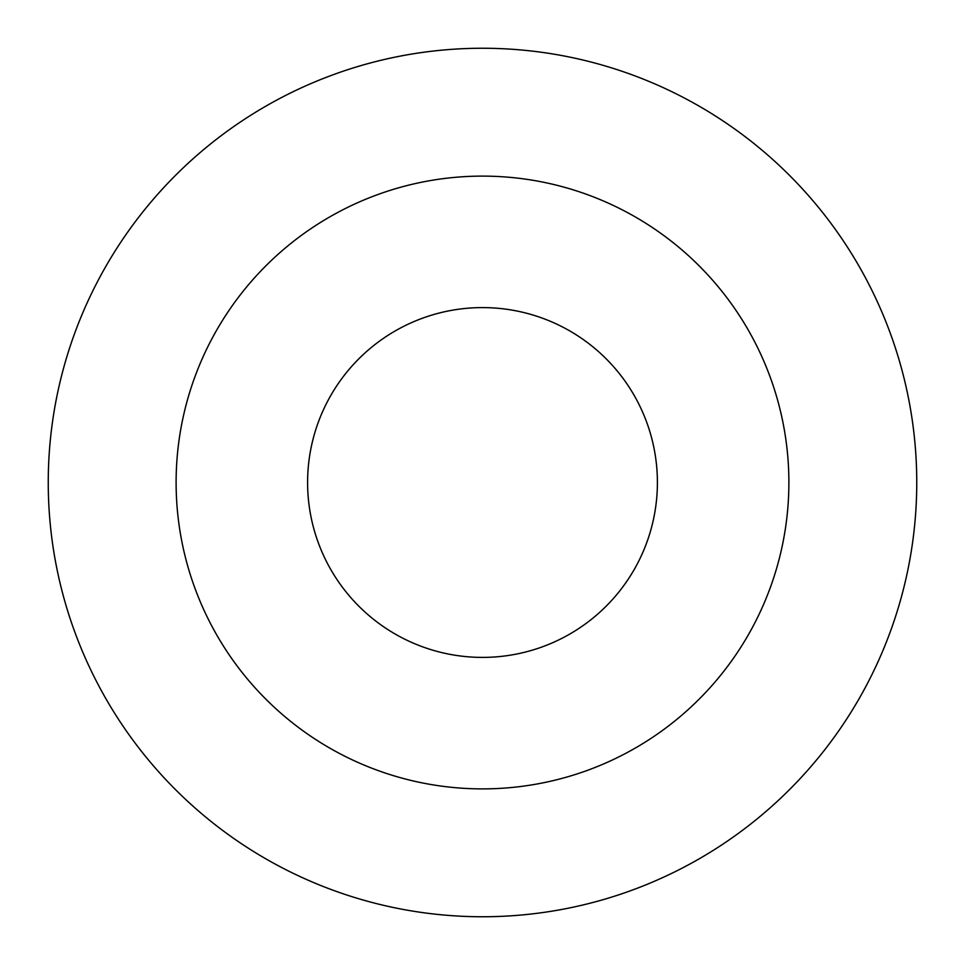 <?xml version="1.0" encoding="UTF-8"?>
<svg xmlns="http://www.w3.org/2000/svg" width="965" height="965" viewBox="0 0 965 965"><rect width="100%" height="100%" fill="white"/><g stroke="black" fill="none" stroke-linecap="round" stroke-linejoin="round"><path stroke-width="1.45" d="M482.5 307.594A174.906 174.906 0 0 0 331.031 569.953A174.906 174.906 0 0 0 633.969 569.953A174.906 174.906 0 0 0 482.5 307.594M482.5 48.25A434.25 434.25 0 0 0 106.427 699.625A434.25 434.25 0 0 0 858.573 699.625A434.25 434.25 0 0 0 482.5 48.25M482.5 176.113A306.387 306.387 0 0 0 217.161 635.694A306.387 306.387 0 0 0 747.839 635.694A306.387 306.387 0 0 0 482.5 176.113"/></g></svg>
